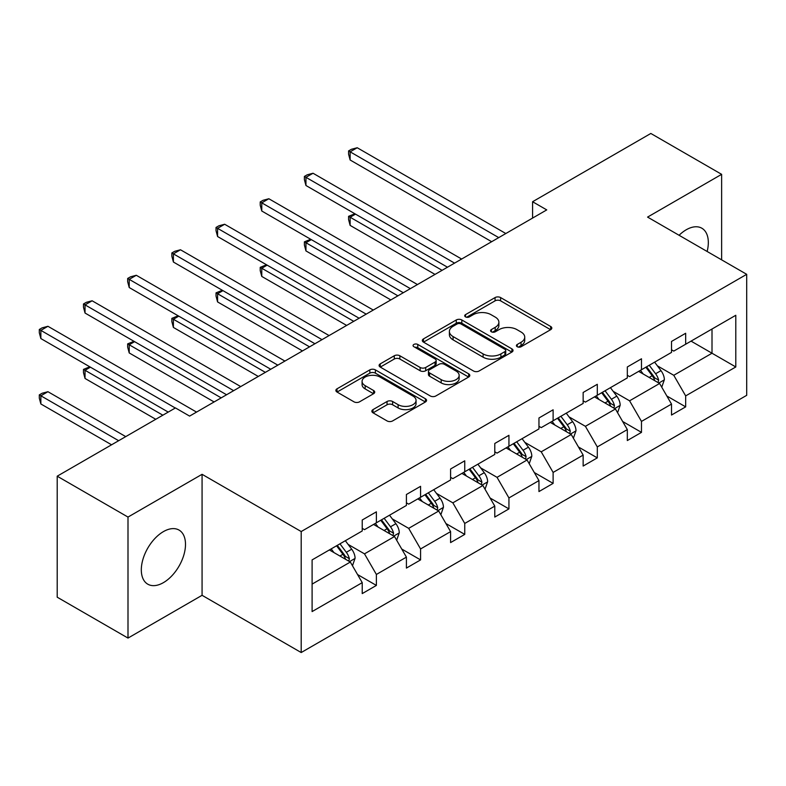 <?xml version="1.0" encoding="UTF-8"?>
<svg xmlns="http://www.w3.org/2000/svg" width="786" height="786" viewBox="0 0 786 786"><rect width="100%" height="100%" fill="white"/><g stroke="black" fill="none" stroke-linecap="round" stroke-linejoin="round"><path stroke-width="1.18" d="M517.227 346.734A2.751 1.592 0 0 0 521.118 346.734L550.662 329.678A3.93 2.27 0 0 0 551.811 328.076A3.93 2.27 0 0 0 550.662 326.465L500.623 297.58A3.93 2.27 0 0 0 495.062 297.58L465.518 314.626A2.751 1.592 0 0 0 464.713 315.756A2.751 1.592 0 0 0 465.518 316.876A2.751 1.592 0 0 0 469.409 316.876L473.241 314.675A12.576 7.261 0 0 1 491.024 314.675L495.2 317.082A12.576 7.261 0 0 1 498.884 322.211A12.576 7.261 0 0 1 495.2 327.349L491.378 329.56A2.751 1.592 0 0 0 490.572 330.68A2.751 1.592 0 0 0 491.378 331.8A2.751 1.592 0 0 0 495.268 331.8L499.09 329.599A12.576 7.261 0 0 1 516.883 329.599L521.049 332.006A12.576 7.261 0 0 1 524.734 337.145A12.576 7.261 0 0 1 521.049 342.274L517.227 344.484A2.751 1.592 0 0 0 516.422 345.604A2.751 1.592 0 0 0 517.227 346.734L517.227 344.484M163.409 582.642A31.244 18.039 120 0 0 183.816 555.103A31.244 18.039 120 0 0 179.031 530.069A31.244 18.039 120 0 0 163.409 531.621A31.244 18.039 120 0 0 142.993 559.151A31.244 18.039 120 0 0 147.788 584.185A31.244 18.039 120 0 0 163.409 582.642M707.135 251.481A31.244 18.039 120 0 0 701.849 228.225A31.244 18.039 120 0 0 686.237 229.767A31.244 18.039 120 0 0 679.075 235.279M373.016 409.604A3.93 2.27 0 0 0 371.866 411.216A3.93 2.27 0 0 0 373.016 412.817L387.056 420.923A3.93 2.27 0 0 0 392.617 420.923L425.423 401.98A3.93 2.27 0 0 0 426.572 400.379A3.93 2.27 0 0 0 425.423 398.777L375.384 369.882A3.93 2.27 0 0 0 369.823 369.882L337.017 388.824A3.93 2.27 0 0 0 335.868 390.426A3.93 2.27 0 0 0 337.017 392.037L353.975 401.823A3.93 2.27 0 0 0 359.536 401.823L373.576 393.717A3.93 2.27 0 0 0 374.726 392.116A3.93 2.27 0 0 0 373.576 390.504L365.166 385.651A10.513 6.072 0 0 1 362.081 381.357A10.513 6.072 0 0 1 368.575 375.747A10.513 6.072 0 0 1 380.041 377.064L412.984 396.085A10.513 6.072 0 0 1 416.059 400.379A10.513 6.072 0 0 1 409.565 405.989A10.513 6.072 0 0 1 398.109 404.672L392.617 401.499A3.93 2.27 0 0 0 387.056 401.499L373.016 409.604L373.016 412.817M202.071 474.312L128 517.07L57.201 476.188L57.201 597.193L128 638.075L202.071 595.307L301.195 652.537L301.195 531.542L202.071 474.312L202.071 595.307M721.636 259.852L721.636 174.335L647.576 217.093L746.7 274.324L301.195 531.542M721.636 174.335L650.828 133.463L532.584 201.727L532.584 218.076M57.201 476.188L175.445 407.924L189.603 416.099L546.742 209.901L532.584 201.727M473.516 371.002A3.93 2.27 0 0 0 479.077 371.002L511.882 352.069A3.93 2.27 0 0 0 513.032 350.458A3.93 2.27 0 0 0 511.882 348.856L461.834 319.971A3.93 2.27 0 0 0 456.273 319.971L423.477 338.904A3.93 2.27 0 0 0 422.318 340.515A3.93 2.27 0 0 0 423.477 342.116L473.516 371.002M414.979 347.324A2.751 1.592 0 0 1 417.779 347.717L417.779 344.445L468.653 373.812A3.93 2.27 0 0 1 469.802 375.423A3.93 2.27 0 0 1 468.653 377.025L435.847 395.967A3.93 2.27 0 0 1 430.286 395.967L380.247 367.072L380.247 363.869A3.93 2.27 0 0 0 379.098 365.47A3.93 2.27 0 0 0 380.247 367.072M380.247 363.869L394.287 355.763A3.93 2.27 0 0 1 399.848 355.763L420.137 367.475A3.93 2.27 0 0 0 425.698 367.475L435.012 362.1A3.93 2.27 0 0 0 436.161 360.489A3.93 2.27 0 0 0 435.012 358.888L413.878 346.695A2.751 1.592 0 0 1 413.072 345.565A2.751 1.592 0 0 1 414.772 344.101A2.751 1.592 0 0 1 417.779 344.445M128 517.07L128 638.075M312.101 559.907L362.228 530.963L362.228 520.008L376.386 511.833L376.386 522.788L406.411 505.457L406.411 494.502L420.569 486.328L420.569 497.283L450.594 479.951L450.594 468.996L464.752 460.822L464.752 471.777L494.777 454.446L494.777 443.481L508.935 435.306L508.935 446.261L538.96 428.93L538.96 417.975L553.118 409.801L553.118 420.756L583.143 403.424L583.143 392.469L597.301 384.295L597.301 395.25L627.326 377.919L627.326 366.964L641.484 358.78L641.484 369.744L671.509 352.403L671.509 341.448L685.667 333.274L685.667 344.229L735.794 315.284L735.794 366.964L685.667 395.898L685.667 406.863L671.509 415.037L671.509 404.083L641.484 421.414L641.484 432.369L627.326 440.543L627.326 429.588L597.301 446.92L597.301 457.874L583.143 466.049L583.143 455.094L553.118 472.425L553.118 483.38L538.96 491.564L538.96 480.6L508.935 497.941L508.935 508.896L494.777 517.07L494.777 506.115L464.752 523.447L464.752 534.401L450.594 542.576L450.594 531.621L420.569 548.952L420.569 559.907L406.411 568.082L406.411 557.127L376.386 574.458L376.386 585.423L362.228 593.597L362.228 582.642L312.101 611.577L312.101 559.907M301.195 652.537L746.7 395.329L746.7 274.324M373.556 524.429L394.513 536.524L364.498 553.855L348.1 544.393M364.498 553.855L376.386 574.458M394.513 536.524L406.411 557.127M362.228 528.349L364.498 529.656L376.386 522.788M417.739 498.914L438.696 511.018L408.681 528.349L392.283 518.888M408.681 528.349L420.569 548.952M438.696 511.018L450.594 531.621M406.411 502.844L408.681 504.15L420.569 497.283M461.922 473.408L482.879 485.512L452.854 502.844L436.466 493.382M452.854 502.844L464.752 523.447M482.879 485.512L494.777 506.115M450.594 477.338L452.854 478.645L464.752 471.777M506.105 447.902L527.062 459.997L497.037 477.338L480.649 467.867M497.037 477.338L508.935 497.941M527.062 459.997L538.96 480.6M494.777 451.822L497.037 453.129L508.935 446.261M550.288 422.396L571.245 434.491L541.22 451.822L524.832 442.361M541.22 451.822L553.118 472.425M571.245 434.491L583.143 455.094M538.96 426.317L541.22 427.623L553.118 420.756M594.471 396.881L615.428 408.985L585.403 426.317L569.015 416.855M585.403 426.317L597.301 446.92M615.428 408.985L627.326 429.588M583.143 400.811L585.403 402.118L597.301 395.25M638.654 371.375L659.611 383.48L629.586 400.811L613.198 391.34M629.586 400.811L641.484 421.414M659.611 383.48L671.509 404.083M627.326 375.295L629.586 376.612L641.484 369.744M691.051 341.124L712.008 353.228L673.769 375.295L657.381 365.834M673.769 375.295L685.667 395.898M735.794 366.964L712.008 353.228L712.008 329.02L735.794 315.284M671.509 349.79L673.769 351.096L685.667 344.229M312.101 584.106L350.33 562.039L329.373 549.935M350.33 562.039L362.228 582.642M666.833 395.987L685.667 406.863M622.65 421.493L641.484 432.369M578.467 446.998L597.301 457.874M534.284 472.514L553.118 483.38M490.1 498.019L508.935 508.896M445.917 523.525L464.752 534.401M401.734 549.031L420.569 559.907M357.551 574.546L376.386 585.423M518.328 347.117L521.049 345.545A12.576 7.261 0 0 0 524.734 340.407L524.734 337.145M498.884 322.211L498.884 325.483A12.576 7.261 0 0 1 495.2 330.621L492.478 332.193M550.603 329.707L500.623 300.851A3.93 2.27 0 0 0 495.062 300.851L466.619 317.269M511.824 352.099L461.834 323.233A3.93 2.27 0 0 0 456.273 323.233L423.526 342.146M504.926 351.588A2.751 1.592 0 0 0 505.732 350.458A2.751 1.592 0 0 0 504.926 349.338L461.009 323.979A2.751 1.592 0 0 0 457.108 323.979L453.08 326.308A12.576 7.261 0 0 0 449.395 331.446A12.576 7.261 0 0 0 453.08 336.575L483.105 353.916A12.576 7.261 0 0 0 500.898 353.916L504.926 351.588L504.926 354.859A2.751 1.592 0 0 0 505.732 353.729L505.732 350.458M449.395 331.446L449.395 334.718A12.576 7.261 0 0 0 453.08 339.847L453.08 336.575M504.926 354.859L500.898 357.188A12.576 7.261 0 0 1 483.105 357.188L453.08 339.847M380.296 367.101L394.287 359.025L394.287 355.763M436.161 360.489L436.161 363.761A3.93 2.27 0 0 1 435.012 365.372L425.698 370.746A3.93 2.27 0 0 1 420.137 370.746L399.848 359.025A3.93 2.27 0 0 0 394.287 359.025M417.779 347.717L468.594 377.054M441.192 379.638A10.513 6.072 0 0 0 452.657 380.955A10.513 6.072 0 0 0 459.152 375.344A10.513 6.072 0 0 0 456.067 371.051L444.463 364.35A3.93 2.27 0 0 0 438.902 364.35L429.588 369.725A3.93 2.27 0 0 0 428.439 371.326A3.93 2.27 0 0 0 429.588 372.937L441.192 379.638L441.192 382.9A10.513 6.072 0 0 0 452.657 384.216A10.513 6.072 0 0 0 459.152 378.606L459.152 375.344M428.439 371.326L428.439 374.598A3.93 2.27 0 0 0 429.588 376.199L429.588 372.937M441.192 382.9L429.588 376.199M416.059 400.379L416.059 403.65A10.513 6.072 0 0 1 409.565 409.26A10.513 6.072 0 0 1 398.109 407.944L392.617 404.77A3.93 2.27 0 0 0 387.056 404.77L373.065 412.846M362.081 381.357L362.081 384.629A10.513 6.072 0 0 0 365.166 388.923L365.166 385.651M373.517 393.747L365.166 388.923M425.364 402.01L375.384 373.154A3.93 2.27 0 0 0 369.823 373.154L337.066 392.067M661.763 387.203L664.367 379.677A10.611 6.131 -120 0 0 660.977 370.638L654.62 362.159M643.213 374.008L640.462 370.334M355.518 214.126L350.134 217.231L350.134 225.405L435.012 274.412M658.039 382.566L658.639 380.129A10.611 6.131 -120 0 0 655.603 373.753L649.236 365.264M646.583 366.797L653.579 376.14A5.404 3.124 60 0 1 654.561 377.781L658.639 380.129M645.837 367.219L652.203 375.708A10.611 6.131 60 0 1 654.846 380.729M350.134 225.405L348.581 219.599L348.581 216.327L442.096 270.325M348.581 216.327L354.889 213.763M498.737 237.618L350.134 151.826L357.217 147.739L505.82 233.53M491.663 241.705L350.134 160L350.134 151.826L348.581 150.922L351.411 149.291L357.217 147.739M350.134 160L348.581 154.194L348.581 150.922M617.58 412.709L620.183 405.193A10.611 6.131 -120 0 0 616.794 396.154L610.437 387.665M599.03 399.524L596.279 395.839M311.335 239.632L305.95 242.736L305.95 250.911L390.829 299.918M613.856 408.081L614.456 405.645A10.611 6.131 -120 0 0 611.42 399.259L605.053 390.77M602.4 392.302L609.396 401.646A5.404 3.124 60 0 1 610.378 403.287L614.456 405.645M601.663 392.735L608.02 401.224A10.611 6.131 60 0 1 610.663 406.234M305.95 250.911L304.398 245.104L304.398 241.842L397.913 295.831M304.398 241.842L310.716 239.268M573.397 438.224L576 430.699A10.611 6.131 -120 0 0 572.611 421.66L566.254 413.171M554.847 425.03L552.096 421.345M267.152 265.137L261.767 268.242L261.767 276.426L346.646 325.424M569.673 433.587L570.272 431.15A10.611 6.131 -120 0 0 567.237 424.764L560.87 416.275M558.217 417.818L565.213 427.152A5.404 3.124 60 0 1 566.195 428.802L570.272 431.15M557.48 418.24L563.837 426.729A10.611 6.131 60 0 1 566.48 431.74M261.767 276.426L260.215 270.62L260.215 267.348L353.729 321.336M260.215 267.348L266.533 264.784M454.554 263.123L305.95 177.331L313.034 173.244L461.637 259.036M447.48 267.211L305.95 185.506L305.95 177.331L304.398 176.428L307.228 174.797L313.034 173.244M305.95 185.506L304.398 179.699L304.398 176.428M410.371 288.639L261.767 202.837L268.851 198.75L417.454 284.552M403.297 292.726L261.767 211.012L261.767 202.837L260.215 201.943L263.045 200.302L268.851 198.75M261.767 211.012L260.215 205.205L260.215 201.943M529.214 463.73L531.817 456.204A10.611 6.131 -120 0 0 528.428 447.165L522.071 438.676M510.674 450.535L507.913 446.861M222.969 290.643L217.584 293.758L217.584 301.932L302.463 350.939M525.5 459.093L526.089 456.656A10.611 6.131 -120 0 0 523.054 450.28L516.697 441.791M514.034 443.324L521.03 452.667A5.404 3.124 60 0 1 522.012 454.308L526.089 456.656M513.297 443.746L519.654 452.235A10.611 6.131 60 0 1 522.297 457.246M217.584 301.932L216.032 296.125L216.032 292.854L309.546 346.852M216.032 292.854L222.35 290.289M366.197 314.145L217.584 228.343L224.668 224.256L373.271 310.057M359.114 318.232L217.584 236.527L217.584 228.343L216.032 227.449L218.862 225.808L224.668 224.256M217.584 236.527L216.032 230.72L216.032 227.449M485.031 489.236L487.634 481.72A10.611 6.131 -120 0 0 484.255 472.681L477.888 464.192M466.491 476.041L463.73 472.366M178.786 316.159L173.401 319.263L173.401 327.438L258.289 376.445M481.317 484.608L481.906 482.172A10.611 6.131 -120 0 0 478.87 475.785L472.514 467.297M469.851 468.829L476.847 478.173A5.404 3.124 60 0 1 477.829 479.814L481.906 482.172M469.114 469.262L475.471 477.75A10.611 6.131 60 0 1 478.114 482.761M173.401 327.438L171.849 321.631L171.849 318.359L265.363 372.358M171.849 318.359L178.167 315.795M322.014 339.65L173.401 253.858L180.485 249.771L329.088 335.563M314.931 343.737L173.401 262.033L173.401 253.858L171.849 252.954L174.679 251.324L180.485 249.771M173.401 262.033L171.849 256.226L171.849 252.954M440.848 514.742L443.451 507.225A10.611 6.131 -120 0 0 440.072 498.186L433.705 489.698M422.308 501.556L419.547 497.872M134.602 341.664L129.218 344.769L129.218 352.943L214.106 401.951M437.134 510.114L437.723 507.677A10.611 6.131 -120 0 0 434.687 501.291L428.331 492.802M425.668 494.335L432.664 503.679A5.404 3.124 60 0 1 433.646 505.319L437.723 507.677M424.931 494.767L431.288 503.256A10.611 6.131 60 0 1 433.931 508.267M129.218 352.943L127.666 347.147L127.666 343.875L221.18 397.863M127.666 343.875L133.984 341.301M277.831 365.156L129.218 279.364L136.302 275.277L284.905 361.069M270.748 369.253L129.218 287.538L129.218 279.364L127.666 278.46L130.496 276.829L136.302 275.277M129.218 287.538L127.666 281.732L127.666 278.46M396.665 540.257L399.268 532.731A10.611 6.131 -120 0 0 395.889 523.692L389.522 515.203M378.125 527.062L375.364 523.378M90.419 367.17L85.035 370.285L85.035 378.459L155.756 419.282M392.951 535.62L393.54 533.183A10.611 6.131 -120 0 0 390.504 526.797L384.148 518.308M381.485 519.851L388.481 529.194A5.404 3.124 60 0 1 389.463 530.835L393.54 533.183M380.748 520.273L387.105 528.762A10.611 6.131 60 0 1 389.748 533.773M85.035 378.459L83.483 372.652L83.483 369.381L162.84 415.195M83.483 369.381L89.801 366.816M233.648 390.671L85.035 304.87L92.119 300.783L240.722 386.584M226.565 394.759L85.035 313.044L85.035 304.87L83.483 303.976L86.313 302.335L92.119 300.783M85.035 313.044L83.483 307.247L83.483 303.976M352.482 565.763L355.085 558.237A10.611 6.131 -120 0 0 351.706 549.198L345.349 540.719M333.942 552.568L331.181 548.893M125.74 436.613L47.936 391.703L40.862 395.79L40.862 403.965L111.573 444.797M348.768 561.125L349.357 558.689A10.611 6.131 -120 0 0 346.321 552.312L339.965 543.824M337.302 545.356L344.297 554.7A5.404 3.124 60 0 1 345.28 556.341L349.357 558.689M336.565 545.779L342.922 554.268A10.611 6.131 60 0 1 345.565 559.288M40.862 403.965L39.3 398.158L39.3 394.886L118.657 440.71M39.3 394.886L42.13 393.255L47.936 391.703M175.298 408.003L40.862 330.385L47.936 326.288L196.539 412.09M168.224 412.09L40.862 338.56L40.862 330.385L39.3 329.481L42.13 327.85L47.936 326.288M40.862 338.56L39.3 332.753L39.3 329.481M521.049 345.545L521.049 342.274M491.378 331.8L491.378 329.56M495.2 330.621L495.2 327.349M465.518 316.876L465.518 314.626M495.062 300.851L495.062 297.58M500.623 300.851L500.623 297.58M550.662 329.678L550.662 326.465M423.477 342.116L423.477 338.904M456.273 323.233L456.273 319.971M461.834 323.233L461.834 319.971M511.882 352.069L511.882 348.856M483.105 357.188L483.105 353.916M500.898 357.188L500.898 353.916M399.848 359.025L399.848 355.763M420.137 370.746L420.137 367.475M425.698 370.746L425.698 367.475M435.012 365.372L435.012 362.1M468.653 377.025L468.653 373.812M387.056 404.77L387.056 401.499M392.617 404.77L392.617 401.499M398.109 407.944L398.109 404.672M373.576 393.717L373.576 390.504M337.017 392.037L337.017 388.824M369.823 373.154L369.823 369.882M375.384 373.154L375.384 369.882M425.423 401.98L425.423 398.777M658.845 383.037L664.298 379.884M655.603 373.753L660.977 370.638M649.177 377.457L652.203 375.708M614.662 408.543L620.115 405.399M611.42 399.259L616.794 396.154M604.994 402.963L608.02 401.224M570.479 434.049L575.932 430.905M567.237 424.764L572.611 421.66M560.821 428.468L563.837 426.729M526.296 459.555L531.749 456.411M523.054 450.28L528.428 447.165M516.638 453.984L519.654 452.235M482.113 485.07L487.566 481.916M478.87 475.785L484.255 472.681M472.455 479.489L475.471 477.75M437.93 510.576L443.383 507.432M434.687 501.291L440.072 498.186M428.272 504.995L431.288 503.256M393.747 536.081L399.2 532.937M390.504 526.797L395.889 523.692M384.089 530.501L387.105 528.762M349.564 561.597L355.017 558.443M346.321 552.312L351.706 549.198M339.906 556.016L342.922 554.268"/></g></svg>
